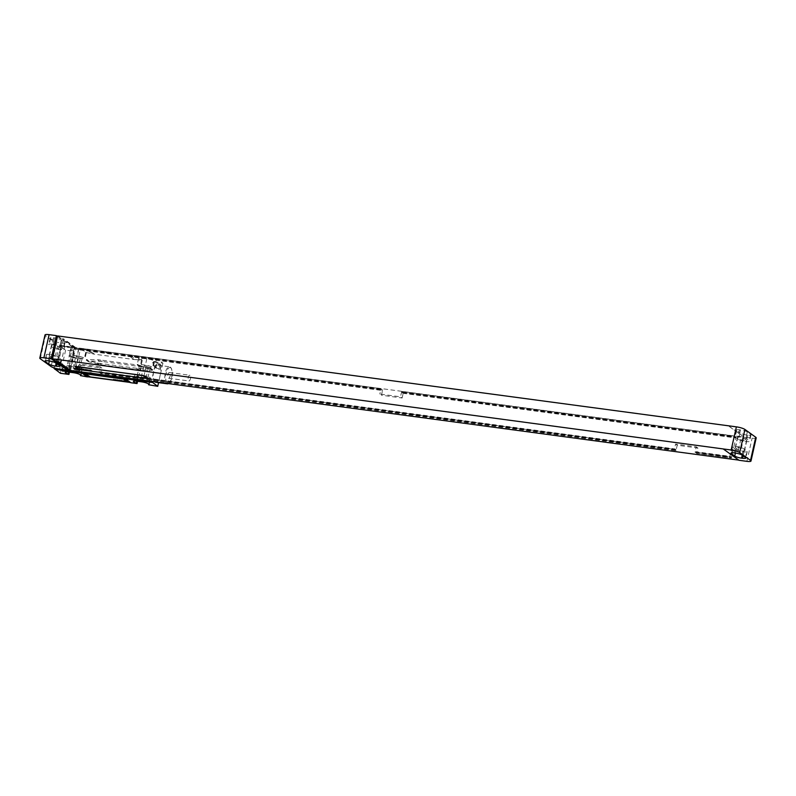 <?xml version="1.0" encoding="UTF-8"?>
<svg xmlns="http://www.w3.org/2000/svg" width="796" height="796" viewBox="0 0 796 796"><rect width="100%" height="100%" fill="white"/><g stroke="black" fill="none" stroke-linecap="round" stroke-linejoin="round"><path stroke-width="0.6" stroke-dasharray="3.98 2.98" d="M40.268 358.757L45.481 335.613L56.297 343.404L51.083 366.548M57.491 336.419L72.744 347.056L64.834 345.991A6.716 1.303 12.7 0 1 56.297 343.404M49.69 354.439A5.373 1.045 -167.3 0 0 46.417 354.668A5.373 1.045 -167.3 0 0 46.795 355.195L50.128 357.603A5.373 1.045 -167.3 0 0 56.964 359.673L57.939 359.802A5.373 1.045 -167.3 0 0 61.212 359.573A5.373 1.045 -167.3 0 0 60.834 359.046L57.501 356.638A5.373 1.045 -167.3 0 0 50.665 354.568L49.69 354.439L48.248 360.867M49.422 355.663L52.367 357.792A3.224 0.627 -167.3 0 0 55.819 358.926A3.224 0.627 -167.3 0 0 58.436 358.887A3.224 0.627 -167.3 0 0 58.208 358.578L55.262 356.449A3.224 0.627 -167.3 0 0 51.81 355.315A3.224 0.627 -167.3 0 0 49.193 355.344A3.224 0.627 -167.3 0 0 49.422 355.663L51.74 345.384L54.685 347.504A3.224 0.627 -167.3 0 0 58.138 348.648A3.224 0.627 -167.3 0 0 60.755 348.608A3.224 0.627 -167.3 0 0 60.526 348.29L57.581 346.16A3.224 0.627 -167.3 0 0 54.128 345.026A3.224 0.627 -167.3 0 0 51.511 345.066A3.224 0.627 -167.3 0 0 51.74 345.384M52.009 344.151A5.373 1.045 -167.3 0 0 48.735 344.379A5.373 1.045 -167.3 0 0 49.113 344.917L52.446 347.325A5.373 1.045 -167.3 0 0 59.282 349.394L60.257 349.524A5.373 1.045 -167.3 0 0 63.531 349.285A5.373 1.045 -167.3 0 0 63.153 348.757L59.809 346.35A5.373 1.045 -167.3 0 0 52.984 344.28L52.009 344.151L53.461 337.723A5.373 1.045 -167.3 0 0 50.178 337.952A5.373 1.045 -167.3 0 0 50.556 338.489L53.899 340.897A5.373 1.045 -167.3 0 0 60.735 342.967L61.7 343.096A5.373 1.045 -167.3 0 0 64.983 342.857A5.373 1.045 -167.3 0 0 64.605 342.33L61.262 339.922A5.373 1.045 -167.3 0 0 54.436 337.852L53.461 337.723M45.481 335.613A6.716 1.303 12.7 0 1 45.014 334.957M72.744 347.056L74.535 347.424L69.521 369.692M728.479 425.81L744.2 437.143L752.101 438.198A6.716 1.303 12.7 0 0 756.2 437.909M744.2 437.143L728.449 425.94M70.595 370.468L75.749 347.593L744.17 437.263M402.129 398L403.343 392.597L402.816 393.274L401.721 391.433L734.409 436.069L729.713 456.894L695.047 452.247L696.261 446.845L675.585 444.069L674.371 449.471L99.002 372.279L100.226 366.876L101.848 368.041L81.162 365.264L79.948 370.667L75.69 370.1L80.386 349.265L382.667 389.821L381.443 395.224L379.821 394.06L400.507 396.826L402.129 398L381.443 395.224M403.343 392.597L736.031 437.233L731.335 458.058L696.669 453.412L697.883 448.009L677.207 445.233L675.993 450.635L100.624 373.443L101.848 368.041M403.025 392.368L735.713 437.004L735.504 437.9L734.409 436.069M382.667 389.821L382.14 390.498L381.045 388.657L379.821 394.06M80.386 349.265L382.349 389.592M401.721 391.433L400.507 396.826M80.068 349.036L79.869 349.941L78.764 348.101L381.045 388.657M78.764 348.101L74.068 368.926L78.326 369.503L79.55 364.1L81.162 365.264M100.226 366.876L79.55 364.1M402.816 393.274L735.504 437.9M79.869 349.941L382.14 390.498M402.079 392.736L734.768 437.372M79.122 349.404L381.403 389.96M402.288 391.841L734.977 436.477M79.331 348.509L381.602 389.065M729.713 456.894L730.28 457.302L730.479 456.397L731.335 458.058M78.326 369.503L78.894 369.911L79.093 369.006L79.948 370.667M74.068 368.926L78.894 369.911M695.047 452.247L730.28 457.302M674.371 449.471L674.928 449.879L675.137 448.974L675.993 450.635M99.002 372.279L674.928 449.879M74.635 369.334L74.834 368.439L79.093 369.006M695.614 452.645L695.813 451.75L730.479 456.397M99.57 372.677L99.779 371.782L675.137 448.974M75.69 370.1L79.63 370.439M74.834 368.439L75.58 368.966L75.371 369.871M695.813 451.75L696.669 453.412M696.351 453.183L731.017 457.829M99.779 371.782L100.515 372.309L100.306 373.215L675.675 450.407M75.58 368.966L79.829 369.543M696.55 452.277L731.216 456.934M100.515 372.309L675.874 449.511M696.261 446.845L697.883 448.009M675.585 444.069L677.207 445.233M71.391 346.439L66.347 368.837M72.008 346.519L72.585 346.728L67.421 369.613M739.006 460.148L723.285 448.815M75.073 366.558L80.287 369.613L147.956 378.588M736.191 449.65A5.373 1.045 -167.3 0 0 743.016 451.72L743.991 451.849A5.373 1.045 -167.3 0 0 747.265 451.621A5.373 1.045 -167.3 0 0 746.887 451.083L743.554 448.675A5.373 1.045 -167.3 0 0 736.718 446.606L735.743 446.476A5.373 1.045 -167.3 0 0 732.469 446.715A5.373 1.045 -167.3 0 0 732.847 447.243L736.191 449.65L735.414 453.063M735.474 447.71L738.419 449.84A3.224 0.627 -167.3 0 0 741.872 450.974A3.224 0.627 -167.3 0 0 744.489 450.934A3.224 0.627 -167.3 0 0 744.26 450.616L741.315 448.496A3.224 0.627 -167.3 0 0 737.862 447.352A3.224 0.627 -167.3 0 0 735.245 447.392A3.224 0.627 -167.3 0 0 735.474 447.71L737.793 437.422L740.738 439.551A3.224 0.627 -167.3 0 0 744.19 440.685A3.224 0.627 -167.3 0 0 746.807 440.656A3.224 0.627 -167.3 0 0 746.578 440.337L743.633 438.208A3.224 0.627 -167.3 0 0 740.18 437.074A3.224 0.627 -167.3 0 0 737.564 437.113A3.224 0.627 -167.3 0 0 737.793 437.422M738.499 439.362A5.373 1.045 -167.3 0 0 745.335 441.432L746.31 441.561A5.373 1.045 -167.3 0 0 749.583 441.332A5.373 1.045 -167.3 0 0 749.205 440.805L745.872 438.397A5.373 1.045 -167.3 0 0 739.036 436.327L738.061 436.198A5.373 1.045 -167.3 0 0 734.788 436.427A5.373 1.045 -167.3 0 0 735.166 436.954L738.499 439.362L739.952 432.934A5.373 1.045 -167.3 0 0 746.787 435.004L747.752 435.133A5.373 1.045 -167.3 0 0 751.036 434.905A5.373 1.045 -167.3 0 0 750.658 434.377L747.315 431.969A5.373 1.045 -167.3 0 0 740.489 429.9L739.514 429.77A5.373 1.045 -167.3 0 0 736.23 429.999A5.373 1.045 -167.3 0 0 736.608 430.527L739.952 432.934M72.585 346.728L57.601 335.932M72.715 347.185L71.978 346.648M75.749 347.593L63.72 338.917L62.496 338.748L74.535 347.424M62.496 338.748L57.342 361.633M63.72 338.917L58.556 361.802M73.521 350.827A5.443 1.055 -167.3 0 1 70.516 349.155A5.443 1.055 -167.3 0 1 73.839 348.917L78.704 349.563A5.443 1.055 -167.3 0 1 85.998 352.2A5.443 1.055 -167.3 0 1 85.679 352.459L92.386 353.723L86.983 349.832L60.227 346.24L65.63 350.131L74.147 351.275L73.521 350.827L72.068 357.255L72.695 357.702L84.227 358.887A5.443 1.055 -167.3 0 0 84.555 358.628A5.443 1.055 -167.3 0 0 77.252 355.991L72.386 355.344A5.443 1.055 -167.3 0 0 69.073 355.583A5.443 1.055 -167.3 0 0 72.068 357.255M141.638 359.961A5.443 1.055 -167.3 0 1 138.643 358.29A5.443 1.055 -167.3 0 1 141.957 358.051L146.822 358.707A5.443 1.055 -167.3 0 1 154.126 361.334A5.443 1.055 -167.3 0 1 153.797 361.593L162.941 363.185L157.538 359.295L130.773 355.703L136.186 359.603L142.265 360.419L141.638 359.961L140.186 366.389L140.812 366.847L152.354 368.021A5.443 1.055 -167.3 0 0 152.673 367.762A5.443 1.055 -167.3 0 0 145.379 365.135L140.514 364.478A5.443 1.055 -167.3 0 0 137.191 364.717A5.443 1.055 -167.3 0 0 140.186 366.389M136.186 359.603A13.432 11.99 125.8 0 1 134.036 359.513L94.445 354.2A13.432 11.99 125.8 0 1 92.386 353.723M86.306 352.907L84.864 359.334M74.147 351.275L72.695 357.702M65.63 350.131L60.416 373.274M69.441 372.17L70.376 367.991L81.918 369.165A5.443 1.055 -167.3 0 0 82.237 368.906A5.443 1.055 -167.3 0 0 74.933 366.279L70.068 365.633A5.443 1.055 -167.3 0 0 66.755 365.861A5.443 1.055 -167.3 0 0 69.749 367.533L70.376 367.991M81.093 376.05L82.545 369.623M137.559 381.304L138.494 377.125L150.036 378.309A5.443 1.055 -167.3 0 0 150.354 378.05A5.443 1.055 -167.3 0 0 143.061 375.423L138.196 374.767A5.443 1.055 -167.3 0 0 134.872 375.006A5.443 1.055 -167.3 0 0 137.867 376.677L138.494 377.125M149.21 385.184L150.663 378.757M162.941 363.185L158.553 382.647M154.424 362.051L152.981 368.478M142.265 360.419L140.812 366.847M67.61 370.269A2.955 2.637 -54.2 0 0 62.257 369.553A2.955 2.637 -54.2 0 0 67.61 370.269M161.1 366.916A2.955 2.637 -54.2 0 0 155.747 366.2A2.955 2.637 -54.2 0 0 161.1 366.916M60.227 346.24L89.043 350.3A13.432 11.99 125.8 0 1 86.983 349.832M60.178 346.429L59.203 345.723L105.42 351.922L156.514 358.777L157.499 359.484L128.634 355.613A13.432 11.99 125.8 0 0 130.773 355.703M106.017 352.349A4.836 4.318 -54.2 0 0 106.485 352.747A4.836 4.318 -54.2 0 0 110.883 353.006M93.59 374.13A4.836 4.318 -54.2 0 0 93.112 373.722A4.836 4.318 -54.2 0 0 92.814 373.523M92.634 373.433A4.836 4.318 -54.2 0 0 89.918 373.065M117.917 377.394A4.836 4.318 -54.2 0 0 117.44 376.986A4.836 4.318 -54.2 0 0 117.141 376.787M116.962 376.697A4.836 4.318 -54.2 0 0 114.246 376.329M105.42 351.922A4.836 4.318 -54.2 0 0 105.898 352.329A4.836 4.318 -54.2 0 0 110.286 352.578M92.704 373.443A4.836 4.318 -54.2 0 0 92.525 373.304A4.836 4.318 -54.2 0 0 88.515 372.876M59.203 345.723L54.198 367.911M156.514 358.777L151.429 381.324M117.032 376.707A4.836 4.318 -54.2 0 0 116.853 376.568A4.836 4.318 -54.2 0 0 112.843 376.14M102.356 361.513A26.865 23.989 -54.2 0 0 99.779 361.314L88.605 361.056L88.366 361.653L99.092 364.369A26.865 23.989 -54.2 0 0 101.599 364.857L138.643 369.822A26.865 23.989 -54.2 0 0 141.21 370.021L152.384 370.279L152.623 369.682L141.907 366.966A26.865 23.989 -54.2 0 0 139.39 366.478L102.356 361.513L100.236 359.991A26.865 23.989 -54.2 0 0 97.669 359.792L86.495 359.533L86.257 360.13L96.973 362.847A26.865 23.989 -54.2 0 0 99.49 363.334L136.524 368.299A26.865 23.989 -54.2 0 0 139.101 368.498L150.275 368.757L150.514 368.16L139.788 365.444A26.865 23.989 -54.2 0 0 137.28 364.956L100.236 359.991M85.162 373.752L90.376 376.806L127.629 381.702M155.708 382.269A8.597 3.502 97.6 0 0 160.175 375.115A8.597 3.502 97.6 0 0 158.702 365.513A8.597 3.502 97.6 0 0 157.996 365.225A8.597 3.502 97.6 0 0 153.588 372.03A8.597 3.502 97.6 0 0 154.752 381.762M80.605 374.966L81.918 369.165M70.953 366.269A3.025 0.587 -167.3 0 0 69.113 366.399A3.025 0.587 -167.3 0 0 73.172 367.861L78.038 368.508A3.025 0.587 -167.3 0 0 79.879 368.379A3.025 0.587 -167.3 0 0 75.819 366.916L70.953 366.269L73.272 355.981A3.025 0.587 -167.3 0 0 71.431 356.111A3.025 0.587 -167.3 0 0 75.481 357.573L80.346 358.23A3.025 0.587 -167.3 0 0 82.197 358.091A3.025 0.587 -167.3 0 0 78.137 356.628L73.272 355.981M139.071 375.404A3.025 0.587 -167.3 0 0 137.23 375.533A3.025 0.587 -167.3 0 0 141.29 376.996L146.156 377.652A3.025 0.587 -167.3 0 0 147.996 377.523A3.025 0.587 -167.3 0 0 143.937 376.06L139.071 375.404L141.389 365.115A3.025 0.587 -167.3 0 0 139.549 365.255A3.025 0.587 -167.3 0 0 143.608 366.717L148.474 367.364A3.025 0.587 -167.3 0 0 150.315 367.235A3.025 0.587 -167.3 0 0 146.255 365.772L141.389 365.115M68.725 372.07L69.749 367.533M85.679 352.459L84.227 358.887M153.797 361.593L152.354 368.021M136.842 381.204L137.867 376.677M148.723 384.11L150.036 378.309M168.314 383.582A8.597 3.502 97.6 0 0 168.931 383.135A8.597 3.502 97.6 0 0 171.876 375.762A8.597 3.502 97.6 0 0 170.971 367.871A8.597 3.502 97.6 0 0 170.264 367.065A8.597 3.502 97.6 0 0 169.548 366.777A8.597 3.502 97.6 0 0 165.15 373.583A8.597 3.502 97.6 0 0 166.304 383.314M170.722 367.792A7.93 3.224 97.6 0 0 166.115 373.284A7.93 3.224 97.6 0 0 167.309 382.966A7.93 3.224 97.6 0 0 169.498 382.597A7.93 3.224 97.6 0 0 172.215 375.802A7.93 3.224 97.6 0 0 171.379 368.528A7.93 3.224 97.6 0 0 170.722 367.792M169.638 372.608A2.885 1.174 97.6 0 0 169.399 372.508A2.885 1.174 97.6 0 0 167.896 374.916A2.885 1.174 97.6 0 0 168.394 378.14A2.885 1.174 97.6 0 0 168.633 378.239A2.885 1.174 97.6 0 0 170.135 375.841A2.885 1.174 97.6 0 0 169.638 372.608M189.955 375.334A2.885 1.174 97.6 0 0 189.717 375.234A2.885 1.174 97.6 0 0 188.214 377.642A2.885 1.174 97.6 0 0 188.702 380.866A2.885 1.174 97.6 0 0 188.941 380.966A2.885 1.174 97.6 0 0 190.443 378.558A2.885 1.174 97.6 0 0 189.955 375.334M66.665 369.981A2.219 1.98 -54.2 0 0 62.655 369.444A2.219 1.98 -54.2 0 0 66.665 369.981M62.247 365.245A2.219 1.98 125.8 0 0 58.944 366.767A2.219 1.98 -54.2 0 0 62.964 367.304A2.219 1.98 125.8 0 0 62.247 365.245L65.959 367.911M160.165 366.628A2.219 1.98 -54.2 0 0 156.145 366.09A2.219 1.98 -54.2 0 0 160.165 366.628M155.737 361.891A2.219 1.98 125.8 0 0 152.434 363.414A2.219 1.98 -54.2 0 0 156.454 363.961A2.219 1.98 125.8 0 0 155.737 361.891L159.449 364.568M64.834 345.991L59.62 369.135M45.531 360.777L46.795 355.195M49.213 360.996L50.665 354.568M56.048 363.066L57.501 356.638M59.392 365.473L60.834 359.046M57.043 363.782L57.939 359.802M56.178 363.155L56.964 359.673M49.362 361.016L50.128 357.603M52.367 357.792L54.685 347.504M50.556 338.489L49.113 344.917M54.436 337.852L52.984 344.28M61.262 339.922L59.809 346.35M64.605 342.33L63.153 348.757M61.7 343.096L60.257 349.524M60.735 342.967L59.282 349.394M53.899 340.897L52.446 347.325M746.887 461.342L752.101 438.198M742.23 455.203L743.016 451.72M731.584 452.825L732.847 447.243M734.3 452.904L735.743 446.476M735.265 453.033L736.718 446.606M742.101 455.103L743.554 448.675M745.444 457.511L746.887 451.083M743.096 455.819L743.991 451.849M738.419 449.84L740.738 439.551M746.787 435.004L745.335 441.432M736.608 430.527L735.166 436.954M739.514 429.77L738.061 436.198M740.489 429.9L739.036 436.327M747.315 431.969L745.872 438.397M750.658 434.377L749.205 440.805M747.752 435.133L746.31 441.561M741.315 448.496L743.633 438.208M744.26 450.616L746.578 440.337M55.262 356.449L57.581 346.16M58.208 358.578L60.526 348.29M94.445 354.2L89.043 350.3M134.036 359.513L128.634 355.613M99.779 361.314L97.669 359.792M139.39 366.478L137.28 364.956M141.907 366.966L139.788 365.444M152.534 369.633L150.414 368.11M152.384 370.279L150.275 368.757M141.21 370.021L139.101 368.498M138.643 369.822L136.524 368.299M101.599 364.857L99.49 363.334M99.092 364.369L96.973 362.847M88.465 361.702L86.346 360.18M88.605 361.056L86.495 359.533M68.625 372.06L70.068 365.633M73.491 372.707L74.933 366.279M75.481 357.573L73.172 367.861M73.839 348.917L72.386 355.344M78.704 349.563L77.252 355.991M141.957 358.051L140.514 364.478M146.822 358.707L145.379 365.135M78.137 356.628L75.819 366.916M80.346 358.23L78.038 368.508M143.608 366.717L141.29 376.996M148.474 367.364L146.156 377.652M146.255 365.772L143.937 376.06M136.743 381.194L138.196 374.767M141.608 381.851L143.061 375.423M46.417 354.668L44.964 361.095M61.212 359.573L59.77 366.001M50.178 337.952L48.735 344.379M64.983 342.857L63.531 349.285M732.469 446.715L731.017 453.143M747.265 451.621L745.822 458.048M736.23 429.999L734.788 436.427M751.036 434.905L749.583 441.332M737.564 437.113L735.245 447.392M746.807 440.656L744.489 450.934M51.511 345.066L49.193 355.344M60.755 348.608L58.436 358.887M106.485 352.747L105.898 352.329M152.623 369.682L150.514 368.16M88.366 361.653L86.257 360.13M93.112 373.722L92.525 373.304M117.44 376.986L116.853 376.568M66.755 365.861L65.302 372.289M82.237 368.906L80.784 375.344M71.431 356.111L69.113 366.399M70.516 349.155L69.073 355.583M85.998 352.2L84.555 358.628M138.643 358.29L137.191 364.717M154.126 361.334L152.673 367.762M82.197 358.091L79.879 368.379M139.549 365.255L137.23 375.533M150.315 367.235L147.996 377.523M134.872 375.006L133.42 381.433M150.354 378.05L148.902 384.478M157.996 365.225L169.548 366.777M169.399 372.508L189.717 375.234M168.633 378.239L188.941 380.966M171.379 368.528L170.971 367.871M169.498 382.597L168.931 383.135M59.66 368.837L63.362 371.513M153.15 365.483L156.862 368.16"/><path stroke-width="1.19" d="M39.8 358.091A6.716 1.303 -167.3 0 1 43.899 357.802L51.193 358.777L67.521 370.19L59.62 369.135A6.716 1.303 -167.3 0 1 51.083 366.548L40.268 358.757A6.716 1.303 -167.3 0 1 39.8 358.091L45.014 334.957A6.716 1.303 12.7 0 1 49.113 334.658L56.407 335.633L57.491 336.419M48.248 360.867A5.373 1.045 -167.3 0 0 44.964 361.095A5.373 1.045 -167.3 0 0 45.342 361.623L48.685 364.031A5.373 1.045 -167.3 0 0 55.511 366.1L56.486 366.23A5.373 1.045 -167.3 0 0 59.77 366.001A5.373 1.045 -167.3 0 0 59.392 365.473L56.048 363.066A5.373 1.045 -167.3 0 0 49.213 360.996L48.248 360.867M67.521 370.19L66.784 369.662M69.521 369.692L69.381 370.309L67.551 370.06M738.758 460.118L70.595 370.468L58.556 361.802L57.342 361.633L69.381 370.309M723.256 448.944L738.977 460.277L746.887 461.342A6.716 1.303 -167.3 0 0 750.986 461.043A6.716 1.303 -167.3 0 0 750.519 460.387L739.703 452.596A6.716 1.303 -167.3 0 0 731.166 450.009L52.437 358.817L57.601 335.932L736.38 426.865A6.716 1.303 12.7 0 1 744.917 429.452L755.732 437.243A6.716 1.303 12.7 0 1 756.2 437.909L750.986 461.043M52.437 358.817L66.814 369.533M66.347 368.837L66.177 369.583M147.956 378.588L142.773 375.404L75.073 366.558M51.193 358.777L56.407 335.633M734.738 456.078A5.373 1.045 -167.3 0 0 741.564 458.148L742.539 458.277A5.373 1.045 -167.3 0 0 745.822 458.048A5.373 1.045 -167.3 0 0 745.444 457.511L742.101 455.103A5.373 1.045 -167.3 0 0 735.265 453.033L734.3 452.904A5.373 1.045 -167.3 0 0 731.017 453.143A5.373 1.045 -167.3 0 0 731.395 453.67L734.738 456.078L735.414 453.063M75.839 366.558L75.113 366.747L80.257 369.742L147.986 378.657L142.743 375.533L75.869 366.429M55.014 369.384L81.769 372.966A13.432 11.99 125.8 0 1 83.918 373.055L55.053 369.185L60.416 373.274L68.934 374.418L69.441 372.17M68.934 374.418L68.297 373.961A5.443 1.055 -167.3 0 1 65.302 372.289A5.443 1.055 -167.3 0 1 68.625 372.06L73.491 372.707A5.443 1.055 -167.3 0 1 80.784 375.344A5.443 1.055 -167.3 0 1 80.466 375.593L87.172 376.866A13.432 11.99 125.8 0 1 89.321 376.956L128.912 382.269A13.432 11.99 125.8 0 1 130.962 382.737L137.051 383.553L137.559 381.304M137.051 383.553L136.424 383.105A5.443 1.055 -167.3 0 1 133.42 381.433A5.443 1.055 -167.3 0 1 136.743 381.194L141.608 381.851A5.443 1.055 -167.3 0 1 148.902 384.478A5.443 1.055 -167.3 0 1 148.583 384.737L157.727 386.329L151.379 381.533L117.32 376.966A4.836 4.318 -54.2 0 0 117.032 376.707M158.553 382.647L157.727 386.329M89.918 373.065A4.836 4.318 -54.2 0 0 88.724 373.473L92.993 373.702A4.836 4.318 -54.2 0 0 92.704 373.443M114.246 376.329A4.836 4.318 -54.2 0 0 113.052 376.737L117.32 376.966M88.515 372.876A4.836 4.318 -54.2 0 0 88.127 373.045L54.068 368.478L54.198 367.911M112.843 376.14A4.836 4.318 -54.2 0 0 112.455 376.309L92.993 373.702M88.724 373.473L88.127 373.045M113.052 376.737L112.455 376.309M128.912 382.269L123.509 378.369L152.364 382.239M55.053 369.185L54.068 368.478M127.629 381.702L122.445 378.518L85.162 373.752M154.752 381.762A8.597 3.502 97.6 0 0 155.001 381.971A8.597 3.502 97.6 0 0 155.708 382.269L167.26 383.811A8.597 3.502 97.6 0 0 168.314 383.582M123.509 378.369A13.432 11.99 125.8 0 1 125.559 378.846L152.325 382.438M125.559 378.846L130.962 382.737M81.769 372.966L87.172 376.866M80.466 375.593L80.605 374.966M68.297 373.961L68.725 372.07M136.424 383.105L136.842 381.204M148.583 384.737L148.723 384.11M166.304 383.314A8.597 3.502 97.6 0 0 166.553 383.523A8.597 3.502 97.6 0 0 167.26 383.811M124.126 379.165L85.102 373.812L90.346 376.936L126.843 381.831L127.569 381.642L124.156 379.035M79.212 368.737L80.734 369.513L79.212 368.737M81.431 369.145L80.466 368.916L81.431 369.145M81.53 369.046L82.495 369.752L81.53 369.046M82.943 369.235L84.167 369.981L82.943 369.235M83.809 369.354L84.714 370.05L83.809 369.354M85.033 369.871L85.63 370.16L85.033 369.871M85.341 369.563L86.774 370.329L85.341 369.563M86.356 369.692L87.411 370.409L86.356 369.692M87.998 370.13L87.082 369.901L87.998 370.13M88.087 370.12L89.192 370.637L88.087 370.12M89.938 370.389L89.013 370.16L89.938 370.389M90.038 370.299L90.843 370.876L90.038 370.299M90.485 370.249L91.918 371.016L90.485 370.249M113.689 379.483L115.102 379.971L113.689 379.483M115.4 379.712L116.813 380.199L115.4 379.712M117.112 379.941L118.524 380.428L117.112 379.941M119.818 380.597L119.121 380.219L119.818 380.597M120.435 380.468L121.738 380.806L120.435 380.468M122.703 380.986L121.639 380.548L122.703 380.986M125.141 381.314L123.519 380.846L125.141 381.314M124.604 381.085L123.947 381.035L124.604 381.085M126.216 381.423L124.942 380.995L126.216 381.423M45.342 361.623L45.531 360.777M56.486 366.23L57.043 363.782M55.511 366.1L56.178 363.155M48.685 364.031L49.362 361.016M43.899 357.802L49.113 334.658M736.38 426.865L731.166 450.009M744.917 429.452L739.703 452.596M741.564 458.148L742.23 455.203M731.395 453.67L731.584 452.825M742.539 458.277L743.096 455.819M750.519 460.387L755.732 437.243M89.321 376.956L83.918 373.055"/></g></svg>
